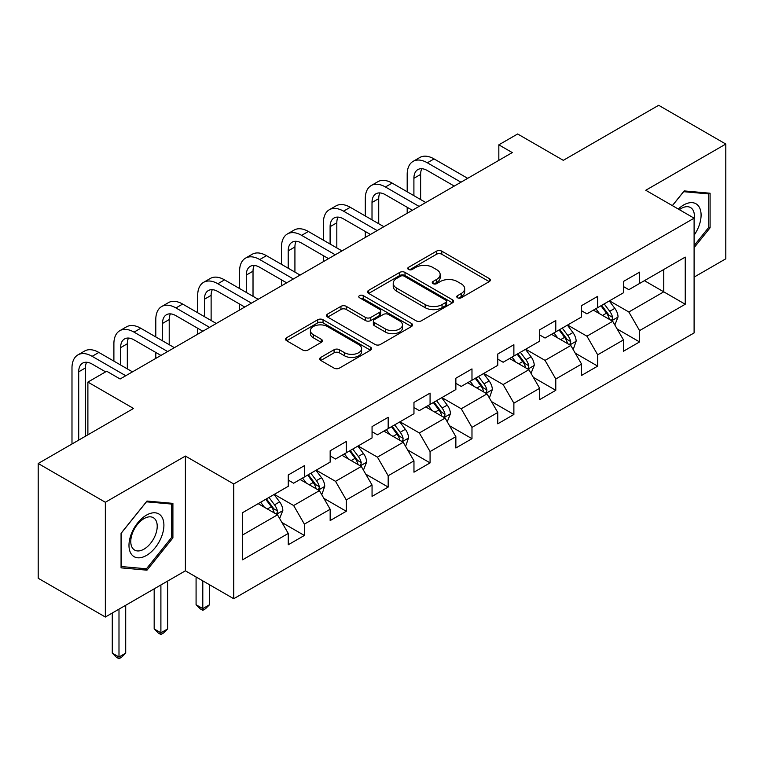 <?xml version="1.0" encoding="UTF-8"?>
<svg xmlns="http://www.w3.org/2000/svg" width="764" height="764" viewBox="0 0 764 764"><rect width="100%" height="100%" fill="white"/><g stroke="black" fill="none" stroke-linecap="round" stroke-linejoin="round"><path stroke-width="1.15" d="M457.55 297.779A2.607 1.509 0 0 0 461.246 297.779L489.256 281.601A3.724 2.149 0 0 0 490.345 280.082A3.724 2.149 0 0 0 489.256 278.564L441.802 251.165A3.724 2.149 0 0 0 436.521 251.165L408.511 267.333A2.607 1.509 0 0 0 407.747 268.403A2.607 1.509 0 0 0 408.511 269.463A2.607 1.509 0 0 0 412.207 269.463L415.826 267.371A11.928 6.886 0 0 1 432.701 267.371L436.655 269.654A11.928 6.886 0 0 1 440.15 274.524A11.928 6.886 0 0 1 436.655 279.395L433.035 281.486A2.607 1.509 0 0 0 432.271 282.556A2.607 1.509 0 0 0 433.035 283.625A2.607 1.509 0 0 0 436.721 283.625L440.351 281.524A11.928 6.886 0 0 1 457.225 281.524L461.179 283.807A11.928 6.886 0 0 1 464.674 288.687A11.928 6.886 0 0 1 461.179 293.557L457.55 295.649A2.607 1.509 0 0 0 456.786 296.709A2.607 1.509 0 0 0 457.55 297.779L457.55 295.649M320.784 357.409A3.724 2.149 0 0 0 319.696 358.927A3.724 2.149 0 0 0 320.784 360.455L334.097 368.133A3.724 2.149 0 0 0 339.369 368.133L370.483 350.179A3.724 2.149 0 0 0 371.571 348.651A3.724 2.149 0 0 0 370.483 347.133L323.029 319.734A3.724 2.149 0 0 0 317.757 319.734L286.643 337.698A3.724 2.149 0 0 0 285.555 339.216A3.724 2.149 0 0 0 286.643 340.734L302.725 350.027A3.724 2.149 0 0 0 307.997 350.027L321.31 342.339A3.724 2.149 0 0 0 322.408 340.811A3.724 2.149 0 0 0 321.31 339.292L313.336 334.689A9.97 5.759 0 0 1 310.413 330.621A9.97 5.759 0 0 1 316.573 325.302A9.97 5.759 0 0 1 327.441 326.543L358.688 344.583A9.97 5.759 0 0 1 361.601 348.651A9.97 5.759 0 0 1 355.451 353.971A9.97 5.759 0 0 1 344.583 352.729L339.369 349.721A3.724 2.149 0 0 0 334.097 349.721L320.784 357.409L320.784 360.455M694.104 277.112L725.8 258.815L725.8 144.052L658.654 105.289L563.297 160.335L517.639 133.977L498.835 144.835L512.272 152.59L120.12 378.992L106.693 371.237L87.889 382.096L87.889 434.811M105.346 502.273L105.346 617.025L185.394 570.813L185.394 456.06L105.346 502.273L38.2 463.5L133.547 408.453L87.889 382.096M185.394 456.06L233.736 483.975L694.104 218.179L694.104 332.932L233.736 598.728L233.736 483.975M725.8 144.052L645.761 190.265L694.104 218.179M416.093 320.804A3.724 2.149 0 0 0 421.365 320.804L452.479 302.84A3.724 2.149 0 0 0 453.568 301.312A3.724 2.149 0 0 0 452.479 299.794L405.016 272.395A3.724 2.149 0 0 0 399.744 272.395L368.64 290.358A3.724 2.149 0 0 0 367.541 291.877A3.724 2.149 0 0 0 368.64 293.405L416.093 320.804M360.589 298.342A2.607 1.509 0 0 1 363.234 298.705L363.234 295.611L411.481 323.458A3.724 2.149 0 0 1 412.57 324.986A3.724 2.149 0 0 1 411.481 326.505L380.367 344.468A3.724 2.149 0 0 1 375.095 344.468L327.641 317.07L327.641 314.023A3.724 2.149 0 0 0 326.553 315.551A3.724 2.149 0 0 0 327.641 317.07M327.641 314.023L340.954 306.335A3.724 2.149 0 0 1 346.226 306.335L365.469 317.452A3.724 2.149 0 0 0 370.75 317.452L379.574 312.352A3.724 2.149 0 0 0 380.673 310.833A3.724 2.149 0 0 0 379.574 309.305L359.538 297.74A2.607 1.509 0 0 1 358.774 296.671A2.607 1.509 0 0 1 360.388 295.286A2.607 1.509 0 0 1 363.234 295.611M105.346 617.025L38.2 578.262L38.2 463.5M281.945 522.509L304.378 535.459L304.378 524.133L330.163 509.254L330.163 520.571L346.273 511.269L346.273 499.942L372.058 485.064L372.058 496.38L388.179 487.079L388.179 475.752L413.964 460.864L413.964 472.19L430.075 462.888L430.075 451.562L455.86 436.674L455.86 448L471.98 438.689L471.98 427.372L497.765 412.484L497.765 423.81L513.876 414.499L513.876 403.182L539.661 388.293L539.661 399.62L555.781 390.308L555.781 378.992L581.566 364.103L581.566 375.42L597.677 366.118L597.677 354.802L623.462 339.913L623.462 351.23L639.583 341.928L639.583 330.611L685.241 304.244L685.241 257.105L663.754 269.511L663.754 291.838L685.241 304.244M304.378 535.459L288.257 544.761L288.257 533.444L242.599 559.802L242.599 512.663L288.257 486.296L288.257 474.979L304.378 465.677L304.378 476.994L330.163 462.105L330.163 450.789L346.273 441.487L346.273 452.804L372.058 437.915L372.058 426.598L388.179 417.297L388.179 428.614L413.964 413.725L413.964 402.408L430.075 393.097L430.075 404.423L455.86 389.535L455.86 378.218L471.98 368.907L471.98 380.233L497.765 365.345L497.765 354.018L513.876 344.717L513.876 356.043L539.661 341.155L539.661 329.828L555.781 320.527L555.781 331.853L581.566 316.964L581.566 305.638L597.677 296.337L597.677 307.653L623.462 292.774L623.462 281.448L639.583 272.146L639.583 283.463L685.241 257.105M300.08 479.477L319.419 490.641L293.634 505.529L274.295 494.365M288.257 480.098L293.634 483.201L304.378 476.994M293.634 505.529L304.378 524.133M319.419 490.641L330.163 509.254M341.976 455.287L361.315 466.451L335.53 481.339L316.191 470.175M330.163 455.907L335.53 459.011L346.273 452.804M335.53 481.339L346.273 499.942M361.315 466.451L372.058 485.064M383.881 431.097L403.22 442.26L377.435 457.149L358.096 445.985M372.058 431.717L377.435 434.811L388.179 428.614M377.435 457.149L388.179 475.752M403.22 442.26L413.964 460.864M425.777 406.906L445.116 418.07L419.331 432.959L399.992 421.785M413.964 407.527L419.331 410.621L430.075 404.423M419.331 432.959L430.075 451.562M445.116 418.07L455.86 436.674M467.683 382.716L487.021 393.88L461.236 408.769L441.898 397.595M455.86 383.327L461.236 386.431L471.98 380.233M461.236 408.769L471.98 427.372M487.021 393.88L497.765 412.484M509.578 358.517L528.917 369.69L503.132 384.569L483.793 373.405M497.765 359.137L503.132 362.241L513.876 356.043M503.132 384.569L513.876 403.182M528.917 369.69L539.661 388.293M551.484 334.326L570.823 345.49L545.038 360.379L525.699 349.215M539.661 334.947L545.038 338.051L555.781 331.853M545.038 360.379L555.781 378.992M570.823 345.49L581.566 364.103M593.38 310.136L612.718 321.3L586.933 336.189L567.595 325.025M581.566 310.757L586.933 313.861L597.677 307.653M586.933 336.189L597.677 354.802M612.718 321.3L623.462 339.913M644.415 280.674L663.754 291.838L628.839 311.998L609.5 300.835M623.462 286.567L628.839 289.671L639.583 283.463M628.839 311.998L639.583 330.611M185.394 570.813L233.736 598.728M498.835 144.835L498.835 160.335M242.599 534.991L277.513 514.831L258.175 503.667M277.513 514.831L288.257 533.444M617.15 328.978L639.583 341.928M575.254 353.169L597.677 366.118M533.348 377.359L555.781 390.308M491.453 401.558L513.876 414.499M449.547 425.749L471.98 438.689M407.651 449.939L430.075 462.888M365.746 474.129L388.179 487.079M323.85 498.319L346.273 511.269M694.104 247.67L710.09 227.787L710.09 193.225L684.172 190.914L672.349 205.621M121.065 567.853L146.984 570.173L172.903 537.923L172.903 503.371L146.984 501.05L121.065 533.301L121.065 567.853M708.744 227.013L710.09 227.787M171.556 537.149L172.903 537.923M144.243 568.588L146.984 570.173M458.591 298.141L461.179 296.652A11.928 6.886 0 0 0 464.674 291.781L464.674 288.687M440.15 274.524L440.15 277.628A11.928 6.886 0 0 1 436.655 282.499L434.076 283.988M489.208 281.629L441.802 254.259A3.724 2.149 0 0 0 436.521 254.259L409.552 269.835M452.422 302.869L405.016 275.498A3.724 2.149 0 0 0 399.744 275.498L368.687 293.433M445.88 302.382A2.607 1.509 0 0 0 446.644 301.312A2.607 1.509 0 0 0 445.88 300.252L404.232 276.205A2.607 1.509 0 0 0 400.537 276.205L396.717 278.411A11.928 6.886 0 0 0 393.221 283.282A11.928 6.886 0 0 0 396.717 288.152L425.185 304.588A11.928 6.886 0 0 0 442.06 304.588L445.88 302.382L445.88 305.485A2.607 1.509 0 0 0 446.644 304.416L446.644 301.312M393.221 283.282L393.221 286.376A11.928 6.886 0 0 0 396.717 291.246L396.717 288.152M445.88 305.485L442.06 307.691A11.928 6.886 0 0 1 425.185 307.691L396.717 291.246M327.689 317.098L340.954 309.439L340.954 306.335M380.673 310.833L380.673 313.928A3.724 2.149 0 0 1 379.574 315.456L370.75 320.555A3.724 2.149 0 0 1 365.469 320.555L346.226 309.439A3.724 2.149 0 0 0 340.954 309.439M363.234 298.705L411.433 326.534M385.448 328.978A9.97 5.759 0 0 0 396.315 330.229A9.97 5.759 0 0 0 402.466 324.91A9.97 5.759 0 0 0 399.553 320.842L388.542 314.481A3.724 2.149 0 0 0 383.27 314.481L374.436 319.581A3.724 2.149 0 0 0 373.348 321.1A3.724 2.149 0 0 0 374.436 322.628L385.448 328.978L385.448 332.082A9.97 5.759 0 0 0 396.315 333.333A9.97 5.759 0 0 0 402.466 328.014L402.466 324.91M373.348 321.1L373.348 324.203A3.724 2.149 0 0 0 374.436 325.731L374.436 322.628M385.448 332.082L374.436 325.731M361.601 348.651L361.601 351.755A9.97 5.759 0 0 1 355.451 357.074A9.97 5.759 0 0 1 344.583 355.823L339.369 352.825A3.724 2.149 0 0 0 334.097 352.825L320.832 360.484M310.413 330.621L310.413 333.715A9.97 5.759 0 0 0 313.336 337.793L313.336 334.689M321.262 342.368L313.336 337.793M370.435 350.208L323.029 322.838A3.724 2.149 0 0 0 317.757 322.838L286.691 340.763M614.848 324.977L618.038 316.926A10.066 5.816 -120 0 0 614.829 308.36L609.28 300.959M599.616 313.737L595.853 308.713M611.162 320.402L612.384 319.113L612.604 317.356A10.066 5.816 -120 0 0 609.72 311.301L604.181 303.91M601.66 305.361L607.81 313.574A5.128 2.961 60 0 1 608.736 315.131L612.604 317.356M600.953 305.762L606.501 313.164A10.066 5.816 60 0 1 609.385 319.218M407.193 191.783L407.193 174.421A28.488 16.445 60 0 1 413.095 161.376L419.808 157.499A28.488 16.445 60 0 1 434.057 158.912L467.683 178.327M413.095 161.376A28.488 16.445 60 0 1 427.343 162.789L460.969 182.204M454.255 186.082L427.343 170.544A18.995 10.963 -120 0 0 417.841 169.598A18.995 10.963 -120 0 0 413.907 178.298L413.907 195.66M421.814 168.729A18.995 10.963 -120 0 0 420.62 174.421L420.62 199.538M407.193 213.251L407.193 207.292M694.104 235.236A24.687 14.258 120 0 0 698.754 226.507A24.687 14.258 120 0 0 697.217 204.656A24.687 14.258 120 0 0 678.289 209.049M707.082 192.958L708.744 193.922L708.744 227.405L694.104 245.616M672.396 205.65L683.627 191.678L708.744 193.922M694.104 219.488A18.689 10.792 120 0 0 690.532 207.56A18.689 10.792 120 0 0 679.368 209.67M146.44 555.466A24.687 14.258 120 0 0 163.907 525.221A24.687 14.258 120 0 0 146.44 515.146A24.687 14.258 120 0 0 128.982 545.381A24.687 14.258 120 0 0 146.44 555.466M143.995 549.154A18.689 10.792 120 0 0 156.209 532.68A18.689 10.792 120 0 0 153.344 517.696A18.689 10.792 120 0 0 143.995 518.622A18.689 10.792 120 0 0 131.78 535.096A18.689 10.792 120 0 0 134.645 550.08A18.689 10.792 120 0 0 143.995 549.154M121.333 533.062L146.44 501.814L171.556 504.059L171.556 537.541L146.44 568.788L121.333 566.544L121.275 533.024M169.894 503.104L171.556 504.059M573.449 348.871L576.142 341.126A10.066 5.816 -120 0 0 572.924 332.55L567.385 325.149M557.72 337.927L553.957 332.903M572.943 349.167L573.458 348.871M569.266 344.593L570.488 343.303L570.708 341.546A10.066 5.816 -120 0 0 567.824 335.501L562.275 328.1M559.754 329.551L565.904 337.764A5.128 2.961 60 0 1 566.84 339.321L570.708 341.546M559.057 329.952L564.596 337.354A10.066 5.816 60 0 1 567.48 343.408M531.047 373.357L534.237 365.316A10.066 5.816 -120 0 0 531.028 356.74L525.479 349.339M515.815 362.117L512.052 357.094M527.361 368.783L528.583 367.494L528.803 365.746A10.066 5.816 -120 0 0 525.918 359.691L520.38 352.29M517.858 353.742L524.009 361.955A5.128 2.961 60 0 1 524.935 363.511L528.803 365.746M517.152 354.152L522.7 361.544A10.066 5.816 60 0 1 525.584 367.599M365.297 215.983L365.297 198.611A28.488 16.445 60 0 1 371.189 185.566L377.913 181.689A28.488 16.445 60 0 1 392.152 183.102L425.777 202.517M371.189 185.566A28.488 16.445 60 0 1 385.438 186.979L419.064 206.395M412.35 210.272L385.438 194.734A18.995 10.963 -120 0 0 375.945 193.798A18.995 10.963 -120 0 0 372.011 202.489L372.011 219.86M379.909 192.92A18.995 10.963 -120 0 0 378.724 198.611L378.724 223.728M365.297 237.442L365.297 231.482M323.392 240.173L323.392 222.802A28.488 16.445 60 0 1 329.294 209.756L336.007 205.888A28.488 16.445 60 0 1 350.256 207.292L383.881 226.707M329.294 209.756A28.488 16.445 60 0 1 343.542 211.17L377.168 230.585M370.454 234.462L343.542 218.924A18.995 10.963 -120 0 0 334.04 217.988A18.995 10.963 -120 0 0 330.105 226.679L330.105 244.05M338.013 217.11A18.995 10.963 -120 0 0 336.819 222.802L336.819 247.928M323.392 261.632L323.392 255.673M489.648 397.261L492.341 389.506A10.066 5.816 -120 0 0 489.122 380.93L483.583 373.529M473.919 386.317L470.156 381.284M489.141 397.557L489.657 397.261M485.465 392.982L486.687 391.693L486.907 389.936A10.066 5.816 -120 0 0 484.023 383.881L478.474 376.48M475.953 377.932L482.103 386.145A5.128 2.961 60 0 1 483.039 387.701L486.907 389.936M475.256 378.342L480.795 385.744A10.066 5.816 60 0 1 483.679 391.798M447.246 421.747L450.435 413.696A10.066 5.816 -120 0 0 447.226 405.121L441.678 397.719M432.013 410.507L428.251 405.474M443.559 417.173L444.782 415.883L445.001 414.126A10.066 5.816 -120 0 0 442.117 408.072L436.578 400.67M434.057 402.122L440.207 410.335A5.128 2.961 60 0 1 441.134 411.892L445.001 414.126M433.35 402.532L438.899 409.934A10.066 5.816 60 0 1 441.783 415.988M405.846 445.641L408.539 437.887A10.066 5.816 -120 0 0 405.321 429.311L399.782 421.909M390.118 434.697L386.355 429.664M405.34 445.937L405.856 445.641M401.663 441.363L402.886 440.074L403.106 438.316A10.066 5.816 -120 0 0 400.221 432.262L394.673 424.86M392.152 426.312L398.302 434.525A5.128 2.961 60 0 1 399.238 436.082L403.106 438.316M391.454 426.723L396.993 434.124A10.066 5.816 60 0 1 399.878 440.179M281.496 264.363L281.496 246.992A28.488 16.445 60 0 1 287.388 233.956L294.111 230.079A28.488 16.445 60 0 1 308.35 231.482L341.976 250.898M287.388 233.956A28.488 16.445 60 0 1 301.637 235.36L335.262 254.775M328.549 258.652L301.637 243.114A18.995 10.963 -120 0 0 292.144 242.178A18.995 10.963 -120 0 0 288.209 250.869L288.209 268.24M296.107 241.3A18.995 10.963 -120 0 0 294.923 246.992L294.923 272.118M281.496 285.822L281.496 279.872M239.59 288.553L239.59 271.182A28.488 16.445 60 0 1 245.492 258.146L252.206 254.269A28.488 16.445 60 0 1 266.455 255.673L300.08 275.088M245.492 258.146A28.488 16.445 60 0 1 259.741 259.55L293.366 278.965M286.653 282.842L259.741 267.304A18.995 10.963 -120 0 0 250.239 266.369A18.995 10.963 -120 0 0 246.304 275.059L246.304 292.431M254.211 265.49A18.995 10.963 -120 0 0 253.018 271.182L253.018 296.308M239.59 310.012L239.59 304.062M197.695 312.743L197.695 295.372A28.488 16.445 60 0 1 203.587 282.336L210.31 278.459A28.488 16.445 60 0 1 224.549 279.872L258.175 299.287M203.587 282.336A28.488 16.445 60 0 1 217.835 283.75L251.461 303.155M244.747 307.032L217.835 291.495A18.995 10.963 -120 0 0 208.343 290.559A18.995 10.963 -120 0 0 204.408 299.249L204.408 316.621M212.306 289.68A18.995 10.963 -120 0 0 211.122 295.372L211.122 320.498M197.695 334.202L197.695 328.253M363.444 470.127L366.634 462.077A10.066 5.816 -120 0 0 363.425 453.501L357.877 446.109M348.212 458.887L344.449 453.854M359.758 465.553L360.98 464.264L361.2 462.507A10.066 5.816 -120 0 0 358.316 456.452L352.777 449.051M350.256 450.512L356.406 458.715A5.128 2.961 60 0 1 357.332 460.272L361.2 462.507M349.549 450.913L355.098 458.314A10.066 5.816 60 0 1 357.982 464.369M202.794 580.86L202.794 608.621L209.508 604.744L209.508 584.737M209.508 604.744L205.478 608.774L202.794 610.331L200.111 608.774L196.081 604.744L196.081 576.982M196.081 604.744L202.794 608.621L202.794 610.331M155.789 336.934L155.789 319.562A28.488 16.445 60 0 1 161.691 306.526L168.405 302.649A28.488 16.445 60 0 1 182.653 304.062L216.279 323.478M161.691 306.526A28.488 16.445 60 0 1 175.94 307.94L209.565 327.355M202.852 331.232L175.94 315.694A18.995 10.963 -120 0 0 166.437 314.749A18.995 10.963 -120 0 0 162.503 323.439L162.503 340.811M170.41 313.87A18.995 10.963 -120 0 0 169.216 319.562L169.216 344.688M155.789 358.392L155.789 352.443M322.045 494.021L324.738 486.267A10.066 5.816 -120 0 0 321.52 477.701L315.981 470.299M306.316 483.077L302.554 478.054M321.539 494.318L322.055 494.021M317.862 489.743L319.085 488.454L319.304 486.697A10.066 5.816 -120 0 0 316.42 480.642L310.872 473.241M308.35 474.702L314.501 482.905A5.128 2.961 60 0 1 315.437 484.462L319.304 486.697M307.653 475.103L313.192 482.504A10.066 5.816 60 0 1 316.076 488.559M160.898 584.957L160.898 632.812L167.612 628.934L167.612 581.079M167.612 628.934L163.582 632.974L160.889 634.521M154.175 628.934L160.898 632.812L160.898 634.521L158.205 632.974L154.175 628.934L154.175 588.834M113.893 361.124L113.893 343.762A28.488 16.445 60 0 1 119.786 330.716L126.509 326.839A28.488 16.445 60 0 1 140.748 328.253L174.373 347.668M119.786 330.716A28.488 16.445 60 0 1 134.034 332.13L167.66 351.545M160.946 355.422L134.034 339.884A18.995 10.963 -120 0 0 124.542 338.939A18.995 10.963 -120 0 0 120.607 347.639L120.607 365.001M128.505 338.06A18.995 10.963 -120 0 0 127.321 343.762L127.321 368.878M279.643 518.508L282.833 510.457A10.066 5.816 -120 0 0 279.624 501.891L274.075 494.489M264.411 507.267L260.648 502.244M275.957 513.933L277.179 512.644L277.399 510.887A10.066 5.816 -120 0 0 274.515 504.832L268.976 497.431M266.455 498.892L272.605 507.095A5.128 2.961 60 0 1 273.531 508.662L277.399 510.887M265.748 499.293L271.296 506.694A10.066 5.816 60 0 1 274.18 512.749M118.993 609.147L118.993 657.002L125.707 653.124L125.707 605.269M125.707 653.124L121.677 657.164L118.993 658.711L116.309 657.164L112.279 653.124L112.279 613.024M112.279 653.124L118.993 657.002L118.993 658.711M71.988 443.999L71.988 367.952A28.488 16.445 60 0 1 77.89 354.907L84.603 351.029A28.488 16.445 60 0 1 98.852 352.443L132.478 371.858M77.89 354.907A28.488 16.445 60 0 1 92.138 356.32L125.764 375.735M105.613 371.858L92.138 364.075A18.995 10.963 -120 0 0 82.636 363.129A18.995 10.963 -120 0 0 78.702 371.829L78.702 440.121M86.609 362.251A18.995 10.963 -120 0 0 85.415 367.952L85.415 436.244M461.179 296.652L461.179 293.557M433.035 283.625L433.035 281.486M436.655 282.499L436.655 279.395M408.511 269.463L408.511 267.333M436.521 254.259L436.521 251.165M441.802 254.259L441.802 251.165M489.256 281.601L489.256 278.564M368.64 293.405L368.64 290.358M399.744 275.498L399.744 272.395M405.016 275.498L405.016 272.395M452.479 302.84L452.479 299.794M425.185 307.691L425.185 304.588M442.06 307.691L442.06 304.588M346.226 309.439L346.226 306.335M365.469 320.555L365.469 317.452M370.75 320.555L370.75 317.452M379.574 315.456L379.574 312.352M411.481 326.505L411.481 323.458M334.097 352.825L334.097 349.721M339.369 352.825L339.369 349.721M344.583 355.823L344.583 352.729M321.31 342.339L321.31 339.292M286.643 340.734L286.643 337.698M317.757 322.838L317.757 319.734M323.029 322.838L323.029 319.734M370.483 350.179L370.483 347.133M611.725 320.727L617.971 317.127M609.72 311.301L614.829 308.36M602.567 315.437L606.501 313.164M434.057 158.912L427.343 162.789M420.62 174.421L413.907 178.298M569.829 344.917L576.075 341.317M567.824 335.501L572.924 332.55M560.661 339.627L564.596 337.354M527.924 369.117L534.17 365.507M525.918 359.691L531.028 356.74M518.766 363.817L522.7 361.544M392.152 183.102L385.438 186.979M378.724 198.611L372.011 202.489M350.256 207.292L343.542 211.17M336.819 222.802L330.105 226.679M486.028 393.307L492.274 389.697M484.023 383.881L489.122 380.93M476.86 388.017L480.795 385.744M444.123 417.497L450.368 413.887M442.117 408.072L447.226 405.121M434.964 412.207L438.899 409.934M402.227 441.688L408.473 438.078M400.221 432.262L405.321 429.311M393.059 436.397L396.993 434.124M308.35 231.482L301.637 235.36M294.923 246.992L288.209 250.869M266.455 255.673L259.741 259.55M253.018 271.182L246.304 275.059M224.549 279.872L217.835 283.75M211.122 295.372L204.408 299.249M360.322 465.878L366.567 462.268M358.316 456.452L363.425 453.501M351.163 460.587L355.098 458.314M182.653 304.062L175.94 307.94M169.216 319.562L162.503 323.439M318.426 490.068L324.671 486.458M316.42 480.642L321.52 477.701M309.258 484.777L313.192 482.504M140.748 328.253L134.034 332.13M127.321 343.762L120.607 347.639M276.52 514.258L282.766 510.658M274.515 504.832L279.624 501.891M267.362 508.967L271.296 506.694M98.852 352.443L92.138 356.32M85.415 367.952L78.702 371.829"/></g></svg>
